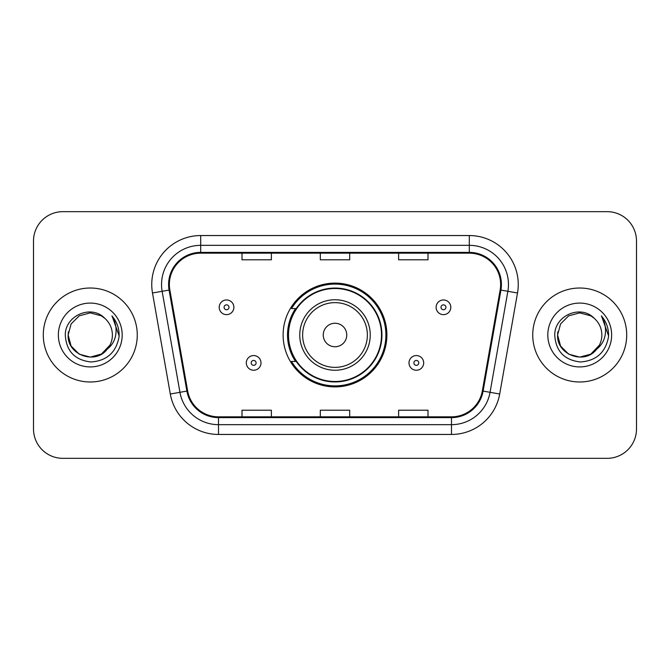 <?xml version="1.0" encoding="UTF-8"?>
<svg xmlns="http://www.w3.org/2000/svg" width="670" height="670" viewBox="0 0 670 670"><rect width="100%" height="100%" fill="white"/><g stroke="black" fill="none" stroke-linecap="round" stroke-linejoin="round"><path stroke-width="1" d="M283.117 335A51.883 51.883 0 0 0 335 386.883A51.883 51.883 0 0 0 386.883 335A51.883 51.883 0 0 0 335 283.117A51.883 51.883 0 0 0 283.117 335M295.562 361.432A47.478 47.478 0 0 1 295.562 308.569M33.5 241.024L33.5 428.976A29.363 29.363 0 0 0 62.863 458.339L607.137 458.339A29.363 29.363 0 0 0 636.5 428.976L636.5 241.024A29.363 29.363 0 0 0 607.137 211.661L62.863 211.661A29.363 29.363 0 0 0 33.5 241.024L33.5 428.976M43.29 335A46.984 46.984 0 0 0 90.274 381.984A46.984 46.984 0 0 0 137.266 335A46.984 46.984 0 0 0 90.274 288.016A46.984 46.984 0 0 0 43.29 335A46.984 46.984 0 0 0 90.274 381.984A46.984 46.984 0 0 0 137.266 335A46.984 46.984 0 0 0 90.274 288.016A46.984 46.984 0 0 0 43.29 335M532.734 335A46.984 46.984 0 0 0 579.726 381.984A46.984 46.984 0 0 0 626.71 335A46.984 46.984 0 0 0 579.726 288.016A46.984 46.984 0 0 0 532.734 335A46.984 46.984 0 0 0 579.726 381.984A46.984 46.984 0 0 0 626.71 335A46.984 46.984 0 0 0 579.726 288.016A46.984 46.984 0 0 0 532.734 335M169.368 284.49A31.322 31.322 0 0 1 200.698 253.168L469.302 253.168A31.322 31.322 0 0 1 500.155 289.926L482.341 390.953A31.322 31.322 0 0 1 451.488 416.832L218.512 416.832A31.322 31.322 0 0 1 187.659 390.953L169.845 289.926A31.322 31.322 0 0 1 169.368 284.49M168.589 284.49A32.11 32.11 0 0 0 169.075 290.068L186.888 391.087A32.11 32.11 0 0 0 218.512 417.619L451.488 417.619A32.11 32.11 0 0 0 483.112 391.087L500.925 290.068A32.11 32.11 0 0 0 469.302 252.381L200.698 252.381A32.11 32.11 0 0 0 168.589 284.49M152.492 292.991A48.944 48.944 0 0 1 200.698 235.547L469.302 235.547A48.944 48.944 0 0 1 517.508 292.991L499.694 394.01A48.944 48.944 0 0 1 451.488 434.453L218.512 434.453A48.944 48.944 0 0 1 170.306 394.01L152.492 292.991L162.132 291.291A39.153 39.153 0 0 1 200.698 245.337L469.302 245.337A39.153 39.153 0 0 1 507.868 291.291L490.055 392.31A39.153 39.153 0 0 1 451.488 424.663L218.512 424.663A39.153 39.153 0 0 1 179.945 392.31L162.132 291.291A39.153 39.153 0 0 1 161.537 284.49M607.137 211.661L62.863 211.661M62.863 458.339L607.137 458.339M636.5 428.976L636.5 241.024M320.319 253.168L320.319 259.793L349.681 259.793L349.681 253.168M242.004 253.168L242.004 259.793L271.375 259.793L271.375 253.168M398.625 253.168L398.625 259.793L427.996 259.793L427.996 253.168M349.681 416.832L349.681 410.208L320.319 410.208L320.319 416.832M271.375 416.832L271.375 410.208L242.004 410.208L242.004 416.832M427.996 416.832L427.996 410.208L398.625 410.208L398.625 416.832M101.338 354.162A22.127 22.127 0 0 0 112.401 335C112.275 328.325 109.729 322.747 104.771 318.284C91.162 304.038 65.049 315.788 65.291 335C66.288 351.155 74.856 360.15 90.986 361.976C106.873 360.828 116.237 352.387 119.084 336.658L119.134 335C119.051 327.739 116.639 321.366 111.89 315.88C115.5 321.801 116.773 328.174 115.709 335C114.704 340.737 111.932 345.41 107.393 349.028C110.676 344.933 112.351 340.26 112.401 335M101.656 353.978L90.274 357.127L79.211 354.162L71.112 346.063L68.147 335L71.112 346.063L79.211 354.162L90.274 357.127L101.338 354.162L109.93 345.167L107.393 349.028L109.93 345.167L101.338 354.162L90.274 357.127L79.211 354.162L71.112 346.063L68.147 335L71.112 323.937L79.211 315.838L90.274 312.873L101.338 315.838L104.771 318.284L101.338 315.838L90.274 312.873L79.211 315.838L71.112 323.937L68.147 335L71.112 323.937L79.211 315.838M107.125 349.346L101.338 354.162L90.274 357.127L79.211 354.162L71.112 346.063L68.147 335L71.112 346.063L79.211 354.162L90.274 357.127L101.338 354.162L107.125 349.346L101.338 354.162L90.274 357.127L79.211 354.162L71.112 346.063L68.147 335L71.112 346.063L79.211 354.162L90.274 357.127L101.338 354.162L107.125 349.346L101.748 353.928M109.93 345.167L101.338 354.162L90.274 357.127L79.211 354.162L71.112 346.063L68.147 335L71.112 346.063L79.211 354.162L90.274 357.127L101.338 354.162L109.93 345.167L106.781 349.74C94.763 364.957 67.017 354.614 68.147 335L68.39 331.725M58.357 335A31.917 31.917 0 0 0 90.274 366.917A31.917 31.917 0 0 0 122.191 335A31.917 31.917 0 0 0 90.274 303.083A31.917 31.917 0 0 0 58.357 335M68.147 335L71.112 323.937L79.211 315.838L90.274 312.873L101.338 315.838L104.771 318.284M112.108 316.123L119.118 335.838M346.75 335A11.75 11.75 0 0 0 335 323.25A11.75 11.75 0 0 0 323.25 335A11.75 11.75 0 0 0 335 346.75A11.75 11.75 0 0 0 346.75 335M370.242 335A35.242 35.242 0 0 0 335 299.758A35.242 35.242 0 0 0 299.758 335A35.242 35.242 0 0 0 335 370.242A35.242 35.242 0 0 0 370.242 335A35.242 35.242 0 0 1 335 370.242A35.242 35.242 0 0 1 299.758 335M381.498 335A46.498 46.498 0 0 0 335 288.502A46.498 46.498 0 0 0 288.502 335A46.498 46.498 0 0 0 335 381.498A46.498 46.498 0 0 0 381.498 335M385.903 335A50.903 50.903 0 0 1 291.5 361.432L296.215 361.432A46.934 46.934 0 0 0 381.934 335.109A46.934 46.934 0 0 0 296.215 308.569L291.5 308.569A50.903 50.903 0 0 1 385.903 335M590.789 354.162A22.127 22.127 0 0 0 601.853 335C601.727 328.325 599.181 322.747 594.223 318.284C580.614 304.038 554.5 315.788 554.743 335C555.74 351.155 564.299 360.15 580.438 361.976C596.325 360.828 605.688 352.387 608.536 336.658L608.586 335C608.502 327.739 606.082 321.366 601.333 315.88C604.951 321.801 606.216 328.174 605.152 335C604.147 340.737 601.375 345.41 596.836 349.028C600.127 344.933 601.802 340.26 601.853 335M568.663 354.162L579.726 357.127L590.789 354.162L596.568 349.346L590.789 354.162L579.726 357.127L568.663 354.162L560.564 346.063L557.599 335L560.564 346.063L568.663 354.162L579.726 357.127L590.789 354.162L599.382 345.167L596.794 349.078L599.382 345.167L590.789 354.162L579.726 357.127L568.663 354.162L560.564 346.063L557.599 335L560.564 346.063L568.663 354.162L579.726 357.127L590.789 354.162L599.382 345.167L596.225 349.74L591.116 353.969M599.382 345.167L590.789 354.162L579.726 357.127L568.663 354.162L560.564 346.063L557.599 335L560.564 346.063L568.663 354.162L579.726 357.127L590.789 354.162L596.225 349.74L590.789 354.162L579.726 357.127L568.663 354.162L560.564 346.063L557.599 335L560.564 323.937L568.663 315.838L579.726 312.873L590.789 315.838L594.223 318.284L590.789 315.838L579.726 312.873L568.663 315.838L560.564 323.937L557.599 335L557.842 331.725M596.568 349.346L596.225 349.74C584.215 364.957 556.46 354.614 557.599 335M547.809 335A31.917 31.917 0 0 0 579.726 366.917A31.917 31.917 0 0 0 611.643 335A31.917 31.917 0 0 0 579.726 303.083A31.917 31.917 0 0 0 547.809 335M601.551 316.123L608.569 335.838M233.88 307.296A7.345 7.345 0 0 1 226.535 314.64A7.345 7.345 0 0 1 219.199 307.296A7.345 7.345 0 0 1 226.535 299.959A7.345 7.345 0 0 1 233.88 307.296A7.345 7.345 0 0 0 226.535 299.959A7.345 7.345 0 0 0 219.199 307.296M450.801 307.296A7.345 7.345 0 0 1 443.465 314.64A7.345 7.345 0 0 1 436.12 307.296A7.345 7.345 0 0 1 443.465 299.959A7.345 7.345 0 0 1 450.801 307.296A7.345 7.345 0 0 0 443.465 299.959A7.345 7.345 0 0 0 436.12 307.296M246.309 362.897A7.345 7.345 0 0 1 253.654 355.561A7.345 7.345 0 0 1 260.998 362.897A7.345 7.345 0 0 1 253.654 370.242A7.345 7.345 0 0 1 246.309 362.897A7.345 7.345 0 0 0 253.654 370.242A7.345 7.345 0 0 0 260.998 362.897M409.002 362.897A7.345 7.345 0 0 1 416.346 355.561A7.345 7.345 0 0 1 423.691 362.897A7.345 7.345 0 0 1 416.346 370.242A7.345 7.345 0 0 1 409.002 362.897A7.345 7.345 0 0 0 416.346 370.242A7.345 7.345 0 0 0 423.691 362.897M469.302 235.547L469.302 252.381M162.132 291.291L169.075 290.068M218.512 434.453L218.512 417.619M451.488 417.619L451.488 434.453M483.112 391.087L499.694 394.01M170.306 394.01L186.888 391.087M500.925 290.068L517.508 292.991M200.698 235.547L200.698 252.381M367.369 335A32.369 32.369 0 0 0 335 302.631A32.369 32.369 0 0 0 302.631 335A32.369 32.369 0 0 0 335 367.369A32.369 32.369 0 0 0 367.369 335M224.09 307.296A2.446 2.446 0 0 0 226.535 309.741A2.446 2.446 0 0 0 228.989 307.296A2.446 2.446 0 0 0 226.535 304.85A2.446 2.446 0 0 0 224.09 307.296M441.011 307.296A2.446 2.446 0 0 0 443.465 309.741A2.446 2.446 0 0 0 445.91 307.296A2.446 2.446 0 0 0 443.465 304.85A2.446 2.446 0 0 0 441.011 307.296M256.099 362.897A2.446 2.446 0 0 0 253.654 360.452A2.446 2.446 0 0 0 251.208 362.897A2.446 2.446 0 0 0 253.654 365.343A2.446 2.446 0 0 0 256.099 362.897M418.792 362.897A2.446 2.446 0 0 0 416.346 360.452A2.446 2.446 0 0 0 413.901 362.897A2.446 2.446 0 0 0 416.346 365.343A2.446 2.446 0 0 0 418.792 362.897"/></g></svg>
